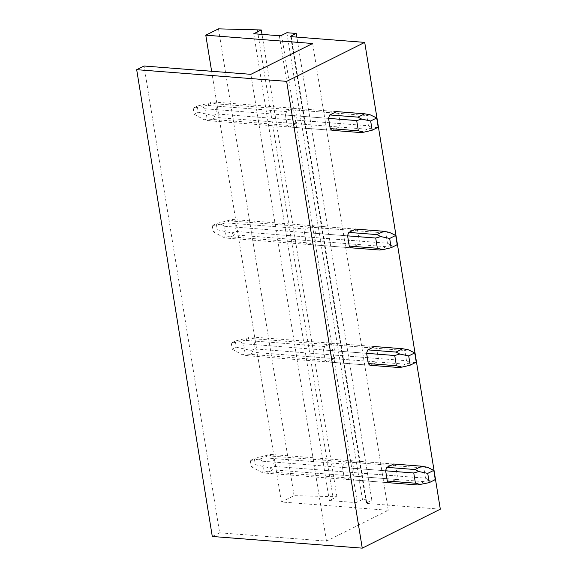 <?xml version="1.0" encoding="UTF-8"?>
<svg xmlns="http://www.w3.org/2000/svg" width="577" height="577" viewBox="0 0 577 577"><rect width="100%" height="100%" fill="white"/><g stroke="black" fill="none" stroke-linecap="round" stroke-linejoin="round"><path stroke-width="0.43" stroke-dasharray="2.88 2.16" d="M440.316 509.181L366.835 503.461A1.623 0.447 170.8 0 1 366.244 503.216A1.623 0.447 170.8 0 1 366.597 502.863L371.833 500.245L362.457 499.516L357.221 502.127A1.623 0.447 170.8 0 1 354.963 502.538L329.344 500.54L336.903 496.768L294.082 495.643L281.388 501.983L388.242 510.299L326.488 541.125L219.642 532.802L144.034 66.009M219.642 532.802L212.286 536.473M326.488 541.125L250.88 74.325M281.388 501.983L211.629 71.274M388.242 510.299L312.633 43.506M294.082 495.643L218.481 28.85M332.9 496.458L257.299 29.665M336.903 496.768L262.016 34.389M329.344 500.54L253.743 33.747M362.457 499.516L286.856 32.723M371.833 500.245L296.823 37.101M262.557 461.211L385.645 470.796L342.536 467.435L344.188 477.662A9.744 6.203 -85.5 0 0 346.308 479.408L389.417 482.769L396.103 479.429A9.744 6.203 94.5 0 0 397.38 475.989L395.721 465.762A9.744 6.203 94.5 0 0 393.608 464.016L270.512 454.431L263.833 457.763L259.145 459.09L262.557 461.211L264.208 471.431L261.266 472.174L266.329 473.183L273.008 469.844L269.812 467.904L255.315 464.665L254.313 458.499L270.512 454.431M243.53 343.741L366.626 353.326L323.509 349.965L325.168 360.192A9.744 6.203 -85.5 0 0 327.282 361.938L370.398 365.299L377.077 361.959A9.744 6.203 94.5 0 0 378.353 358.519L376.694 348.292A9.744 6.203 94.5 0 0 374.581 346.546L251.485 336.961L244.807 340.3L240.119 341.62L243.53 343.741L245.189 353.961L242.239 354.704L247.302 355.713L253.981 352.381L250.786 350.441L236.289 347.195L235.286 341.029L251.485 336.961M224.503 226.271L347.599 235.856L304.483 232.495L306.142 242.722A9.744 6.203 -85.5 0 0 308.255 244.468L351.371 247.829L358.05 244.497A9.744 6.203 94.5 0 0 359.327 241.049L357.668 230.829A9.744 6.203 94.5 0 0 355.555 229.076L232.459 219.491L225.78 222.83L221.092 224.15L224.503 226.271L226.162 236.498L223.212 237.234L228.276 238.243L234.962 234.911L231.759 232.971L217.262 229.733L216.26 223.566L232.459 219.491M205.477 108.801L328.573 118.386L285.456 115.025L287.115 125.252A9.744 6.203 -85.5 0 0 289.228 127.005L332.345 130.359L339.024 127.027A9.744 6.203 94.5 0 0 340.3 123.579L338.641 113.359A9.744 6.203 94.5 0 0 336.528 111.606L213.432 102.021L206.754 105.36L202.065 106.687L205.477 108.801L207.136 119.028L204.186 119.764L209.249 120.773L215.935 117.441L212.733 115.501L198.236 112.263L197.24 106.096L213.432 102.021M342.536 467.435A9.744 6.203 -85.5 0 1 343.813 463.995L350.491 460.662A9.744 6.203 -85.5 0 1 352.612 462.408L354.264 472.635A9.744 6.203 -85.5 0 1 352.987 476.075L346.308 479.408M323.509 349.965A9.744 6.203 -85.5 0 1 324.786 346.525L331.465 343.192A9.744 6.203 -85.5 0 1 333.585 344.938L376.694 348.292M327.282 361.938L333.96 358.605L377.077 361.959M378.353 358.519L335.237 355.165A9.744 6.203 -85.5 0 1 333.96 358.605M335.237 355.165L333.585 344.938M304.483 232.495A9.744 6.203 -85.5 0 1 305.76 229.055L312.438 225.722A9.744 6.203 -85.5 0 1 314.559 227.468L357.668 230.829M308.255 244.468L314.934 241.136L358.05 244.497M359.327 241.049L316.21 237.695A9.744 6.203 -85.5 0 1 314.934 241.136M316.21 237.695L314.559 227.468M285.456 115.025A9.744 6.203 -85.5 0 1 286.733 111.585L293.412 108.252A9.744 6.203 -85.5 0 1 295.532 109.998L338.641 113.359M289.228 127.005L295.914 123.666L339.024 127.027M340.3 123.579L297.184 120.225A9.744 6.203 -85.5 0 1 295.914 123.666M297.184 120.225L295.532 109.998M350.491 460.662L393.608 464.016M343.813 463.995L263.833 457.763M395.721 465.762L352.612 462.408M354.264 472.635L397.38 475.989M344.188 477.662L264.208 471.431M396.103 479.429L352.987 476.075M324.786 346.525L244.807 340.3M331.465 343.192L374.581 346.546M325.168 360.192L245.189 353.961M305.76 229.055L225.78 222.83M312.438 225.722L355.555 229.076M306.142 242.722L226.162 236.498M286.733 111.585L206.754 105.36M293.412 108.252L336.528 111.606M287.115 125.252L207.136 119.028M259.145 459.09L250.288 460.511L254.313 458.499M269.812 467.904L274.284 466.404L272.632 456.176L267.692 454.827M250.288 460.511L251.283 466.678L255.315 464.665M251.283 466.678L261.266 472.174M274.284 466.404L425.494 478.182L423.843 467.954L427.341 467.255M272.632 456.176L423.843 467.954M425.494 478.182L429.461 480.338L424.218 481.622L273.008 469.844M389.417 482.769L266.329 473.183M417.539 484.954L424.218 481.622M435.274 479.624L429.461 480.338M240.119 341.62L231.262 343.041L235.286 341.029M250.786 350.441L255.258 348.934L253.606 338.713L248.665 337.357M231.262 343.041L232.257 349.208L236.289 347.195M232.257 349.208L242.239 354.704M255.258 348.934L406.468 360.712L404.816 350.484L408.314 349.785M253.606 338.713L404.816 350.484M406.468 360.712L410.435 362.868L405.198 364.152L253.981 352.381M370.398 365.299L247.302 355.713M398.512 367.484L405.198 364.152M416.248 362.154L410.435 362.868M221.092 224.15L212.235 225.571L216.26 223.566M231.759 232.971L236.231 231.464L234.579 221.243L229.639 219.887M212.235 225.571L213.23 231.738L217.262 229.733M213.23 231.738L223.212 237.234M236.231 231.464L387.441 243.242L385.789 233.014L389.287 232.322M234.579 221.243L385.789 233.014M387.441 243.242L391.408 245.398L386.172 246.682L234.962 234.911M351.371 247.829L228.276 238.243M379.486 250.021L386.172 246.682M397.221 244.684L391.408 245.398M202.065 106.687L193.208 108.101L197.24 106.096M212.733 115.501L217.204 114.001L215.553 103.773L210.612 102.417M193.208 108.101L194.204 114.268L198.236 112.263M194.204 114.268L204.186 119.764M217.204 114.001L368.422 125.772L366.763 115.544L370.261 114.852M215.553 103.773L366.763 115.544M368.422 125.772L372.381 127.928L367.145 129.212L215.935 117.441M332.345 130.359L209.249 120.773M360.459 132.551L367.145 129.212M378.195 127.214L372.381 127.928M354.963 502.538L279.362 35.738M281.619 35.334L357.221 502.127M366.597 502.863L291.082 36.647M291.234 36.668L366.835 503.461M290.635 36.423L366.244 503.216"/><path stroke-width="0.87" d="M144.034 66.009L136.684 69.68L286.646 81.357L364.714 42.388L291.234 36.668A1.623 0.447 170.8 0 1 290.635 36.423A1.623 0.447 170.8 0 1 290.988 36.062L296.232 33.452L286.856 32.723L281.619 35.334A1.623 0.447 170.8 0 1 279.362 35.738L253.743 33.747L261.294 29.975L218.481 28.85L205.787 35.183L312.633 43.506L250.88 74.325L144.034 66.009M286.646 81.357L362.248 548.15L212.286 536.473L136.684 69.68M211.629 71.274L205.787 35.183M262.016 34.389L261.294 29.975M296.823 37.101L296.232 33.452M362.248 548.15L440.316 509.181L364.714 42.388M386.922 467.348A9.744 6.203 94.5 0 0 385.645 470.796L413.767 472.981L418.794 471.524L415.043 469.541L386.922 467.348L393.608 464.016L421.722 466.209L427.341 467.255L433.774 470.37L435.274 479.624L429.23 482.639L417.539 484.954L389.417 482.769A9.744 6.203 94.5 0 1 387.304 481.016L415.426 483.209L420.914 484.608M385.645 470.796L387.304 481.016M368.277 363.546A9.744 6.203 94.5 0 0 370.398 365.299L398.512 367.484L401.888 367.138L396.399 365.739L368.277 363.546L366.626 353.326L394.74 355.511L396.399 365.739M394.74 355.511L399.767 354.054L396.017 352.071L367.895 349.878A9.744 6.203 94.5 0 0 366.626 353.326M367.895 349.878L374.581 346.546L402.696 348.739L408.314 349.785L414.748 352.9L416.248 362.154L410.204 365.169L401.888 367.138M349.251 246.076A9.744 6.203 94.5 0 0 351.371 247.829L379.486 250.021L382.861 249.668L377.372 248.269L349.251 246.076L347.599 235.856L375.714 238.041L377.372 248.269M375.714 238.041L380.741 236.584L376.99 234.601L348.869 232.416A9.744 6.203 94.5 0 0 347.599 235.856M348.869 232.416L355.555 229.076L383.669 231.269L389.287 232.322L395.721 235.43L397.221 244.684L391.177 247.699L382.861 249.668M330.224 128.613A9.744 6.203 94.5 0 0 332.345 130.359L360.459 132.551L363.835 132.198L358.346 130.799L330.224 128.613L328.573 118.386L356.687 120.571L358.346 130.799M356.687 120.571L361.714 119.114L357.964 117.131L329.849 114.946A9.744 6.203 94.5 0 0 328.573 118.386M329.849 114.946L336.528 111.606L364.65 113.799L370.261 114.852L376.702 117.96L378.195 127.214L372.151 130.229L363.835 132.198M413.767 472.981L415.426 483.209M415.043 469.541L421.722 466.209M429.23 482.639L427.73 473.392L433.774 470.37M427.73 473.392L418.794 471.524M396.017 352.071L402.696 348.739M410.204 365.169L408.704 355.922L414.748 352.9M408.704 355.922L399.767 354.054M376.99 234.601L383.669 231.269M391.177 247.699L389.677 238.452L395.721 235.43M389.677 238.452L380.741 236.584M357.964 117.131L364.65 113.799M372.151 130.229L370.658 120.982L376.702 117.96M370.658 120.982L361.714 119.114M291.082 36.647L290.988 36.062"/></g></svg>
